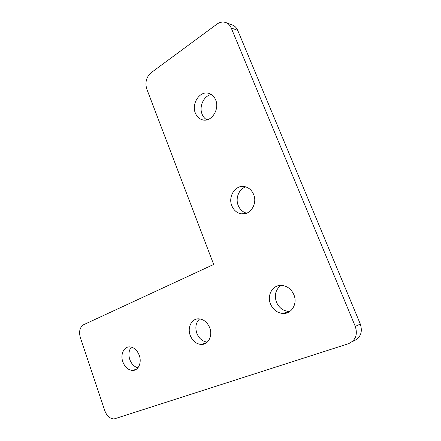 <?xml version="1.0" encoding="UTF-8"?>
<svg xmlns="http://www.w3.org/2000/svg" width="441" height="441" viewBox="0 0 441 441"><rect width="100%" height="100%" fill="white"/><g stroke="black" fill="none" stroke-linecap="round" stroke-linejoin="round"><path stroke-width="0.66" d="M213.676 264.451L83.751 324.653C79.871 327.134 78.724 331.423 80.312 337.514L104.82 410.78C106.887 416.078 109.991 418.801 114.131 418.95L348.368 343.754C355.551 340.529 357.866 334.758 355.303 326.439L231.227 27.976C230.026 25.192 228.157 23.356 225.627 22.474C222.655 21.576 219.728 22.155 216.845 24.211L151.087 72.737C146.329 77.037 144.885 82.439 146.754 88.944L213.676 264.451M351.929 341.869L353.45 341.064C360.551 337.878 362.833 332.194 360.308 324.019L237.732 30.39L231.227 27.976M226.277 22.723L232.175 24.961C234.684 25.837 236.536 27.645 237.732 30.39M139.29 355.396C141.969 362.541 138.43 370.556 132.758 370.44C128.287 370.159 124.974 367.298 122.824 361.852C120.184 354.713 123.723 346.67 129.533 346.874C133.877 347.194 137.129 350.033 139.29 355.396M209.723 327.784C212.909 335.706 208.301 344.763 201.399 344.465C196.311 344.09 192.59 341.075 190.231 335.425C187.094 327.509 191.714 318.402 198.814 318.832C203.725 319.267 207.364 322.255 209.723 327.784M293.904 294.781C297.796 303.7 291.562 314.135 282.968 313.479C277.213 312.939 273.051 309.769 270.476 303.965C266.645 295.046 272.929 284.517 281.816 285.393C287.323 286.022 291.352 289.153 293.904 294.781M253.63 194.47C257.742 203.753 250.146 215.495 241.376 213.83C236.971 213.047 233.791 210.368 231.845 205.804C227.799 196.565 235.389 184.702 244.43 186.582C248.636 187.419 251.701 190.054 253.63 194.47M215.66 99.909C219.905 109.379 211.267 122.389 202.689 119.891C199.326 119.026 196.89 116.777 195.374 113.133C191.207 103.756 199.784 90.603 208.615 93.299C211.818 94.192 214.166 96.397 215.66 99.909M137.939 367.788C134.213 366.78 131.49 364.012 129.775 359.503C128.254 354.547 128.778 350.413 131.352 347.106M207.287 342.122C202.496 341.499 199.007 338.545 196.813 333.258C194.944 327.321 195.881 322.531 199.624 318.893M289.902 311.407L288.783 311.423C283.083 310.905 278.966 307.796 276.419 302.085C274.12 294.924 275.686 289.351 281.115 285.366M246.673 213.19C242.759 212.143 239.937 209.569 238.206 205.467C235.174 198.307 238.956 188.891 245.786 186.896M206.835 119.864C204.712 118.618 203.13 116.727 202.099 114.18C198.792 106.54 203.88 95.581 211.393 94.523M360.308 324.019L355.303 326.439M132.758 370.44L136.699 369.018M201.399 344.465L206.835 342.519M282.968 313.479L288.783 311.423M241.376 213.83L245.731 213.51M202.689 119.891L204.133 120.095"/></g></svg>
